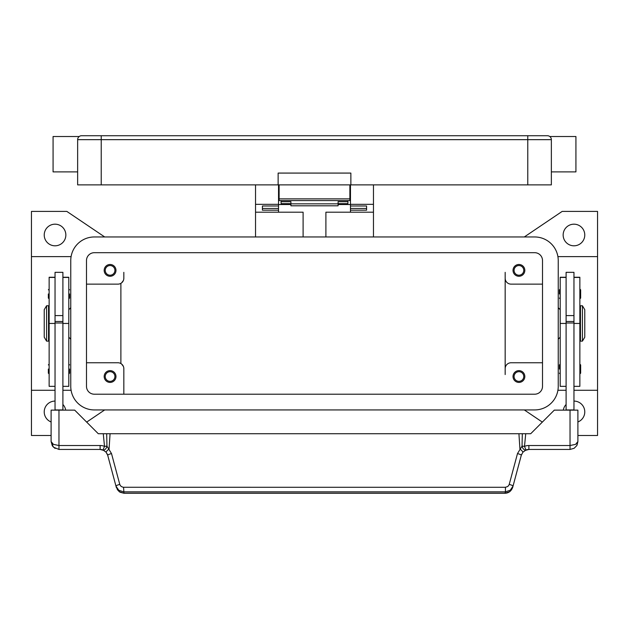 <?xml version="1.0" encoding="UTF-8"?>
<svg xmlns="http://www.w3.org/2000/svg" width="629" height="629" viewBox="0 0 629 629"><rect width="100%" height="100%" fill="white"/><g stroke="black" fill="none" stroke-linecap="round" stroke-linejoin="round"><path stroke-width="0.94" d="M86.487 260.548A7.862 7.862 0 0 1 94.35 252.685L534.65 252.685A7.862 7.862 0 0 1 542.513 260.548L542.513 386.348A7.862 7.862 0 0 1 534.65 394.21L94.35 394.21A7.862 7.862 0 0 1 86.487 386.348L86.487 260.548M70.763 260.548A23.587 23.587 0 0 1 94.35 236.96L534.65 236.96A23.587 23.587 0 0 1 558.237 260.548L558.237 386.348A23.587 23.587 0 0 1 534.65 409.935L94.35 409.935A23.587 23.587 0 0 1 70.763 386.348L70.763 260.548M584.773 234.994A10.811 10.811 0 0 1 573.962 245.805A10.811 10.811 0 0 1 563.152 234.994A10.811 10.811 0 0 1 573.962 224.183A10.811 10.811 0 0 1 584.773 234.994M573.962 401.09A10.811 10.811 0 0 1 577.894 421.973M51.106 421.973A10.811 10.811 0 0 1 55.038 401.09M65.848 234.994A10.811 10.811 0 0 1 55.038 245.805A10.811 10.811 0 0 1 44.227 234.994A10.811 10.811 0 0 1 55.038 224.183A10.811 10.811 0 0 1 65.848 234.994M51.106 435.488L31.45 435.488L31.45 390.279L55.038 390.279M71.093 256.616L31.45 256.616L31.45 211.407L66.831 211.407L104.689 236.96M104.689 409.935L86.66 422.106M542.34 422.106L524.311 409.935M573.962 390.279L597.55 390.279L597.55 435.488L577.894 435.488M524.311 236.96L562.169 211.407L597.55 211.407L597.55 390.279M62.9 404.486A10.811 10.811 0 0 1 65.699 410.132M563.301 410.132A10.811 10.811 0 0 1 566.1 404.486M566.1 390.279L557.907 390.279M557.907 256.616L597.55 256.616M70.763 307.723L68.797 309.688M68.797 337.207L70.763 339.173M62.9 390.279L71.093 390.279M542.513 284.135L511.062 284.135A5.897 5.897 0 0 1 505.166 278.238L505.166 272.341M524.822 270.376A5.897 5.897 0 0 1 518.925 276.273A5.897 5.897 0 0 1 513.028 270.376A5.897 5.897 0 0 1 518.925 264.479A5.897 5.897 0 0 1 524.822 270.376M542.513 362.76L511.062 362.76A5.897 5.897 0 0 0 505.166 368.657L505.166 374.554M524.822 376.519A5.897 5.897 0 0 1 518.925 382.416A5.897 5.897 0 0 1 513.028 376.519A5.897 5.897 0 0 1 518.925 370.623A5.897 5.897 0 0 1 524.822 376.519M505.166 368.657L505.166 278.238M86.487 284.135L117.938 284.135A5.897 5.897 0 0 0 123.834 278.238L123.834 272.341M115.972 270.376A5.897 5.897 0 0 1 110.075 276.273A5.897 5.897 0 0 1 104.178 270.376A5.897 5.897 0 0 1 110.075 264.479A5.897 5.897 0 0 1 115.972 270.376M123.834 368.657L123.834 394.21L123.834 368.657A5.897 5.897 0 0 0 117.938 362.76L86.487 362.76M115.972 376.519A5.897 5.897 0 0 1 110.075 382.416A5.897 5.897 0 0 1 104.178 376.519A5.897 5.897 0 0 1 110.075 370.623A5.897 5.897 0 0 1 115.972 376.519M514.09 270.376A4.835 4.835 0 0 0 518.925 275.211A4.835 4.835 0 0 0 523.76 270.376A4.835 4.835 0 0 0 518.925 265.54A4.835 4.835 0 0 0 514.09 270.376M105.24 376.519A4.835 4.835 0 0 0 110.075 381.355A4.835 4.835 0 0 0 114.91 376.519A4.835 4.835 0 0 0 110.075 371.684A4.835 4.835 0 0 0 105.24 376.519M105.24 270.376A4.835 4.835 0 0 0 110.075 275.211A4.835 4.835 0 0 0 114.91 270.376A4.835 4.835 0 0 0 110.075 265.54A4.835 4.835 0 0 0 105.24 270.376M514.09 376.519A4.835 4.835 0 0 0 518.925 381.355A4.835 4.835 0 0 0 523.76 376.519A4.835 4.835 0 0 0 518.925 371.684A4.835 4.835 0 0 0 514.09 376.519M123.378 366.392L121.625 364.057M120.886 283.349L120.886 363.554M558.237 307.723L560.203 309.688M560.203 337.207L558.237 339.173M31.45 390.279L31.45 256.616M121.625 282.846L123.378 280.51M566.1 277.255L560.203 277.255L560.203 386.348L566.1 386.348M559.417 369.05L559.417 364.922L559.417 369.05M559.417 293.963L559.417 289.835L559.417 293.963M566.1 323.448L566.1 409.935L573.962 409.935L573.962 272.341L566.1 272.341L566.1 323.448L560.203 323.448M573.962 315.585L566.1 315.585M573.962 277.255L579.859 277.255L579.859 386.348L573.962 386.348M580.646 364.922L580.646 369.05L580.646 364.922L579.859 364.136M580.646 289.835L580.646 293.963L580.646 289.835L579.859 289.049M579.859 313.619L580.449 313.619M580.449 333.276L579.859 333.276M582.415 305.757L580.449 305.757L580.449 341.138L582.415 341.138L582.415 305.757L584.773 309.688L584.773 337.207L582.415 341.138M580.646 293.963L580.646 298.091L580.646 293.963M580.646 369.05L580.646 373.178L580.646 369.05M566.1 321.482L573.962 321.482M566.1 322.992L573.962 322.992M62.9 277.255L68.797 277.255L68.797 386.348L62.9 386.348M69.583 369.05L69.583 373.178L69.583 369.05M69.583 293.963L69.583 298.091L69.583 293.963M55.038 277.255L49.141 277.255L49.141 323.448L55.038 323.448L55.038 272.341L62.9 272.341L62.9 410.132M55.038 315.585L62.9 315.585M49.141 323.448L49.141 386.348L55.038 386.348M48.354 369.05L48.354 373.178L48.354 369.05M48.354 293.963L48.354 298.091L48.354 293.963M49.141 313.619L48.551 313.619M48.551 333.276L49.141 333.276M46.585 305.757L48.551 305.757L48.551 341.138L46.585 341.138L44.227 337.207L44.227 309.688L46.585 305.757L46.585 341.138M55.038 323.448L55.038 409.935L62.9 409.935M119.762 484.401A3.931 0.66 165 0 0 117.018 485.329A3.931 0.66 165 0 0 115.964 486.107L118.771 490.25L123.567 491.839L505.433 491.839L505.433 487.286L123.198 487.271L121.169 486.484L119.872 484.747L111.506 453.572L106.954 446.118L104.508 446.362A11.794 11.794 0 0 0 100.113 445.513L58.969 445.513L58.969 410.132L51.106 410.132L51.106 441.582L53.41 447.14L58.969 449.444L100.113 449.444A7.862 7.862 0 0 1 103.038 450.01L106.081 452.196L107.708 455.27L116.334 487.467L119.133 491.619L123.937 493.27L505.063 493.27C508.664 493.089 511.196 491.155 512.666 487.467L509.867 491.619L505.063 493.27M58.969 410.132L74.694 410.132L98.281 433.719L103.266 433.719L104.508 446.362L103.038 450.01A3.931 2.28 111.9 0 0 106.899 446.362A3.931 2.28 111.9 0 0 106.954 446.118L106.686 433.719L103.266 433.719M58.969 449.444L58.969 445.513L53.41 444.365L51.106 441.582L52.293 445.741M62.9 322.992L55.038 322.992M62.9 321.482L55.038 321.482M512.666 487.467L521.292 455.27L522.919 452.196L525.962 450.01A7.862 7.862 0 0 1 528.887 449.444L570.031 449.444L574.151 448.28L576.777 445.623L577.894 441.582L577.894 410.132L554.306 410.132L530.719 433.719L522.314 433.719L522.046 446.118L517.494 453.572L509.128 484.747L507.831 486.484L505.433 487.286M577.021 445.19L577.894 441.582L575.59 444.365L570.031 445.513L528.887 445.513A11.794 11.794 0 0 0 524.492 446.362L522.046 446.118A3.931 2.28 -111.9 0 0 522.101 446.362A3.931 2.28 -111.9 0 0 525.962 450.01L524.492 446.362L525.734 433.719M107.378 454.303L106.081 452.196A3.931 0.519 139.4 0 1 109.069 448.957L110.075 433.719L106.686 433.719M111.506 453.572A3.931 0.66 165 0 0 108.754 454.5A3.931 0.66 165 0 0 107.708 455.27M123.567 487.286L123.937 493.207L505.063 493.207L505.433 491.839L510.229 490.25L513.036 486.107A3.931 0.66 -165 0 0 511.982 485.329A3.931 0.66 -165 0 0 509.238 484.401M521.622 454.303L521.292 455.27A3.931 0.66 -165 0 0 520.246 454.5A3.931 0.66 -165 0 0 517.494 453.572M522.314 433.719L110.075 433.719M518.925 433.719L519.931 448.957A3.931 0.519 -139.4 0 1 522.919 452.196M325.901 236.96L325.901 212.193L373.469 212.193L373.469 236.96M373.469 212.193L373.469 184.871M255.531 236.96L255.531 212.193L303.099 212.193L303.099 236.96M350.471 204.527L338.087 204.527M290.913 204.527L278.529 204.527M255.531 184.871L255.531 212.193M255.531 204.331L278.529 204.331L278.529 184.871M278.529 212.193L278.529 210.18L262.411 210.18L262.411 205.982L278.529 205.982L278.529 204.331M350.471 184.871L350.471 204.331L373.469 204.331M350.471 196.665L349.881 196.665M279.119 196.665L278.529 196.665M350.471 204.331L350.471 205.99L366.589 205.982L366.589 210.18L350.471 210.18L350.471 212.193M350.471 210.18L350.471 205.99L366.589 205.99L366.589 208.458L350.471 208.458M278.529 208.458L262.411 208.458L262.411 205.99L278.529 205.982L278.529 210.18M281.084 200.596L281.084 201.697L290.913 201.697L290.913 205.801L338.087 205.801L338.087 201.697L347.916 201.697L347.916 200.596M281.084 201.697L281.084 203.647L290.913 203.647M338.087 203.647L347.916 203.647L347.916 201.697M290.913 203.843L338.087 203.843M279.119 184.871L279.119 200.596L349.881 200.596L349.881 184.871M81.573 135.73A3.931 3.931 0 0 0 78.79 136.886L78.79 136.886A3.931 3.931 0 0 0 77.642 139.662L527.77 139.662L527.77 135.73L81.573 135.73A3.931 3.931 0 0 0 78.79 136.886A3.931 3.931 0 0 1 81.573 135.73M77.642 171.898L53.072 171.898L53.072 136.517L79.215 136.517M527.77 184.871L527.77 139.662L551.358 139.662L551.358 184.871L350.864 184.871L350.864 173.077L278.136 173.077L278.136 184.871L77.642 184.871L77.642 139.662M551.358 139.662A3.931 3.931 0 0 0 547.427 135.73L527.77 135.73M551.358 171.898L575.928 171.898L575.928 136.517L549.785 136.517M278.136 184.871L350.864 184.871M566.1 277.428L560.203 277.428M579.859 323.448L573.962 323.448M579.859 277.428L573.962 277.428M62.9 277.428L68.797 277.428M62.9 323.448L68.797 323.448M49.141 277.428L55.038 277.428M570.031 410.132L570.031 449.444M524.995 450.482L528.887 449.452L528.887 445.513M100.113 445.513L100.113 449.444L104.005 450.482M101.23 135.73L101.23 184.871M349.881 198.874L279.119 198.874M560.203 364.136L559.417 364.922M560.203 289.049L559.417 289.835M560.203 298.877L559.417 298.091M579.859 298.877L580.646 298.091M560.203 373.964L559.417 373.178M579.859 373.964L580.646 373.178M68.797 373.964L69.583 373.178M68.797 298.877L69.583 298.091M49.141 373.964L48.354 373.178M49.141 298.877L48.354 298.091M68.797 289.049L69.583 289.835M49.141 289.049L48.354 289.835M68.797 364.136L69.583 364.922M49.141 364.136L48.354 364.922M117.238 489.551L119.974 492.2L123.937 493.262M574.151 448.28L576.777 445.623M52.6 446.197L55.124 448.446M349.881 192.733L350.471 192.733M278.529 192.733L279.119 192.733"/></g></svg>

